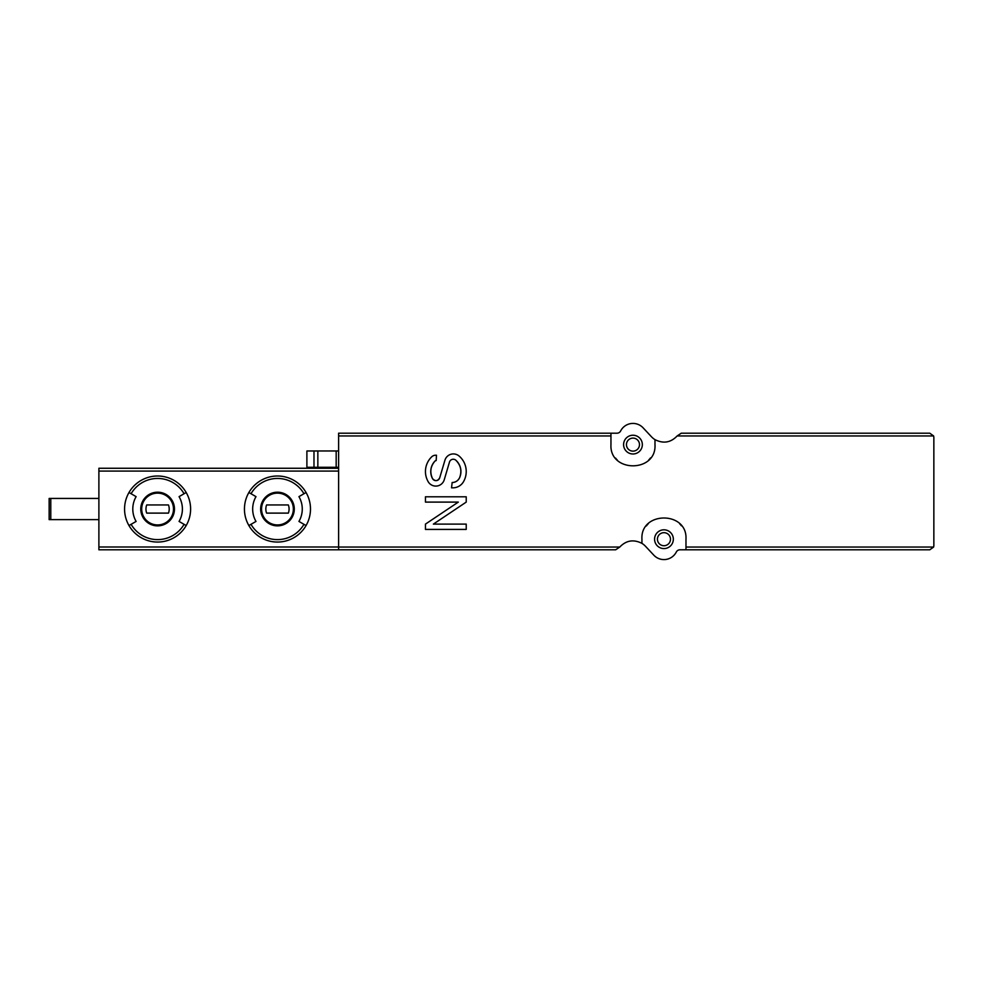 <?xml version="1.0" encoding="UTF-8"?>
<svg xmlns="http://www.w3.org/2000/svg" width="983" height="983" viewBox="0 0 983 983"><rect width="100%" height="100%" fill="white"/><g stroke="black" fill="none" stroke-linecap="round" stroke-linejoin="round"><path stroke-width="1.47" d="M654.985 439.634L654.985 444.611C656.693 472.86 609.3 472.909 610.959 444.611L610.959 433.196L616.992 433.196A4.079 4.079 0 0 0 620.629 430.972A13.86 13.86 0 0 1 643.091 427.814L651.446 436.747A17.129 17.129 0 0 0 654.985 439.634C663.353 443.861 670.738 442.645 677.152 435.948L681.268 433.196L929.771 433.196L933.629 435.948L933.85 437.275L933.85 545.725L933.629 547.052L929.771 549.804L685.974 549.804L685.974 539.2C687.645 510.902 640.228 510.963 641.936 539.2L641.936 543.366C633.568 539.139 626.183 540.355 619.769 547.052L615.653 549.804L98.89 549.804L98.89 498.43L49.15 498.43L49.15 519.626L50.784 519.626L50.784 498.43M610.959 433.196L338.619 433.196L338.619 549.804M435.027 461.015L436.194 460.511A1.634 1.634 0 0 0 435.027 461.015A15.089 15.089 0 0 0 432.495 478.561C429.62 472.159 430.468 466.311 435.027 461.015M439.708 477.849C437.619 481.252 435.223 481.498 432.495 478.561A3.92 3.92 0 0 0 439.708 477.849L444.93 460.228A8.81 8.81 0 0 1 459.11 456.051A20.385 20.385 0 0 1 463.497 481.719A12.226 12.226 0 0 1 452.905 487.826L451.541 487.826L452.155 482.53A8.159 8.159 0 0 0 459.589 477.738C458.029 480.761 455.559 482.358 452.155 482.53M455.842 460.228C460.83 465.254 462.084 471.09 459.589 477.738A15.089 15.089 0 0 0 455.842 460.228A3.92 3.92 0 0 0 449.489 462.047L444.242 479.79A8.81 8.81 0 0 1 428.158 481.67A20.385 20.385 0 0 1 431.734 456.8A5.714 5.714 0 0 1 435.69 455.215L436.464 455.215L436.194 460.511M186.192 492.52A33.029 33.029 0 0 1 186.192 525.549L179.078 521.432A24.796 24.796 0 0 0 179.078 496.636L186.192 492.52A33.029 33.029 0 0 0 157.599 476.005A33.029 33.029 0 0 1 186.192 492.52M131.12 493.736L136.121 496.636A24.796 24.796 0 0 0 136.121 521.432L128.994 525.549A33.029 33.029 0 0 1 157.599 476.005A33.029 33.029 0 0 0 128.994 492.52L131.12 493.736A30.571 30.571 0 0 1 184.079 493.736M338.619 468.264L98.89 468.264L98.89 498.43M306.057 492.52A33.029 33.029 0 0 1 306.057 525.549L298.943 521.432A24.796 24.796 0 0 0 298.943 496.636L306.057 492.52A33.029 33.029 0 0 0 277.464 476.005A33.029 33.029 0 0 1 306.057 492.52M250.984 493.736L255.985 496.636A24.796 24.796 0 0 0 255.985 521.432L248.859 525.549A33.029 33.029 0 0 1 277.464 476.005A33.029 33.029 0 0 0 248.859 492.52L250.984 493.736A30.571 30.571 0 0 1 303.944 493.736M685.974 549.804L679.929 549.804A4.079 4.079 0 0 0 676.304 552.028A13.86 13.86 0 0 1 653.83 555.186L645.475 546.253A17.129 17.129 0 0 0 641.936 543.366M663.955 548.575A9.375 9.375 0 0 0 672.077 534.506A9.375 9.375 0 0 0 655.833 534.506A9.375 9.375 0 0 0 663.955 548.575M681.428 525.807A22.019 22.019 0 0 0 679.634 523.742M648.252 523.767A22.019 22.019 0 0 0 646.347 525.979M632.966 453.986A9.375 9.375 0 0 0 641.088 439.929A9.375 9.375 0 0 0 624.844 439.929A9.375 9.375 0 0 0 632.966 453.986M615.555 458.078A22.019 22.019 0 0 0 617.299 460.069M648.669 460.056A22.019 22.019 0 0 0 650.513 457.906M632.966 451.136A6.525 6.525 0 0 0 638.618 441.355A6.525 6.525 0 0 0 627.326 441.355A6.525 6.525 0 0 0 632.966 451.136M663.955 545.725A6.525 6.525 0 0 0 669.607 535.944A6.525 6.525 0 0 0 658.303 535.944A6.525 6.525 0 0 0 663.955 545.725M98.89 519.626L50.784 519.626M277.464 493.134A15.9 15.9 0 0 1 291.226 516.984A15.9 15.9 0 0 1 263.69 516.984A15.9 15.9 0 0 1 277.464 493.134A15.9 15.9 0 0 1 291.226 516.984A15.9 15.9 0 0 1 263.69 516.984A15.9 15.9 0 0 1 277.464 493.134A15.9 15.9 0 0 1 291.226 516.984A15.9 15.9 0 0 1 263.69 516.984A15.9 15.9 0 0 1 277.464 493.134M266.577 504.955A11.624 11.624 0 0 0 266.577 513.114L288.338 513.114A11.624 11.624 0 0 0 288.338 504.955L266.577 504.955M306.057 525.549A33.029 33.029 0 0 1 248.859 525.549A33.029 33.029 0 0 0 306.057 525.549M157.599 493.134A15.9 15.9 0 0 1 171.361 516.984A15.9 15.9 0 0 1 143.825 516.984A15.9 15.9 0 0 1 157.599 493.134A15.9 15.9 0 0 1 171.361 516.984A15.9 15.9 0 0 1 143.825 516.984A15.9 15.9 0 0 1 157.599 493.134A15.9 15.9 0 0 1 171.361 516.984A15.9 15.9 0 0 1 143.825 516.984A15.9 15.9 0 0 1 157.599 493.134M146.713 504.955A11.624 11.624 0 0 0 146.713 513.114L168.474 513.114A11.624 11.624 0 0 0 168.474 504.955L146.713 504.955M186.192 525.549A33.029 33.029 0 0 1 128.994 525.549A33.029 33.029 0 0 0 186.192 525.549M338.619 467.281L336.174 467.281L336.174 450.976L306.893 450.976L306.893 467.281L313.982 467.281L313.982 450.976M336.174 467.281L313.982 467.281M336.174 450.976L338.619 450.976M458.311 502.104L425.455 524.111L425.455 529.419L466.225 529.419L466.225 524.111L433.368 524.111L466.225 502.104L466.225 496.796L425.455 496.796L425.455 502.104L458.311 502.104M338.619 435.948L610.959 435.948M338.619 547.052L619.769 547.052M685.974 547.052L933.629 547.052M677.152 435.948L933.629 435.948M157.599 492.2A16.822 16.822 0 0 1 163.35 524.848A16.822 16.822 0 0 1 141.024 511.959A16.822 16.822 0 0 1 157.599 492.2M184.079 524.32A30.571 30.571 0 0 1 131.12 524.32M338.619 546.99L98.89 546.99M338.619 471.078L98.89 471.078M277.464 492.2A16.822 16.822 0 0 1 292.037 517.439A16.822 16.822 0 0 1 262.891 517.439A16.822 16.822 0 0 1 277.464 492.2M303.944 524.32A30.571 30.571 0 0 1 250.984 524.32M317.853 467.281L317.853 450.976"/></g></svg>
